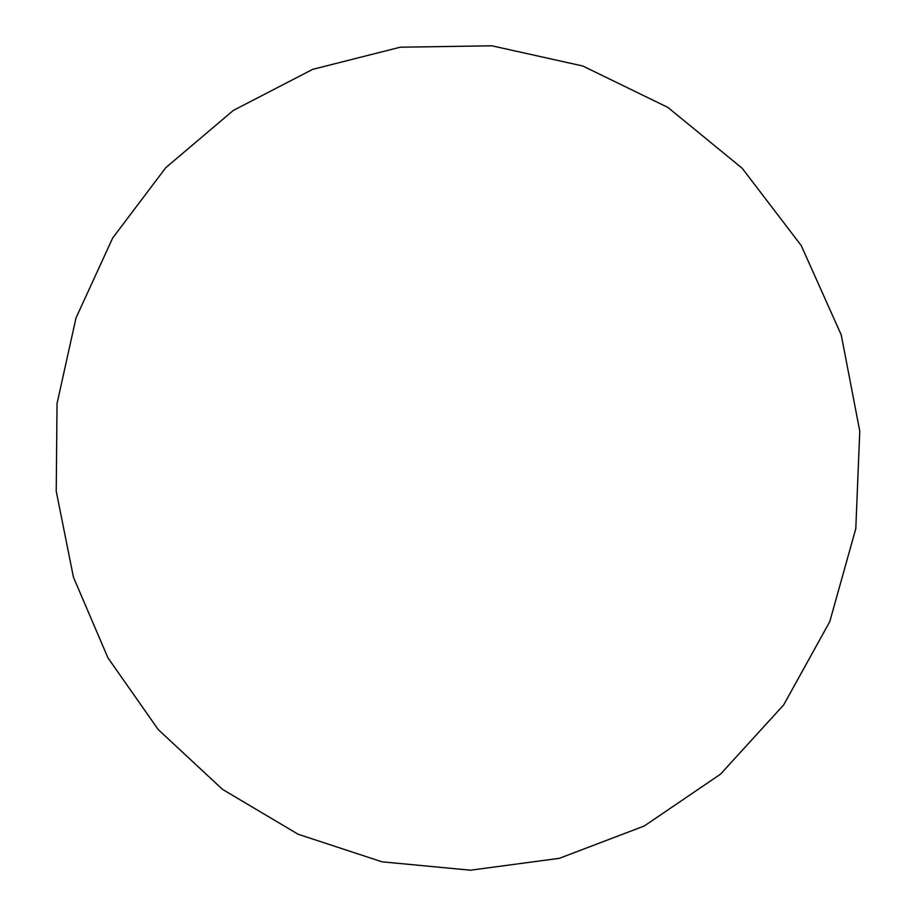 <?xml version="1.0" encoding="UTF-8"?>
<svg xmlns="http://www.w3.org/2000/svg" width="916" height="916" viewBox="0 0 916 916"><rect width="100%" height="100%" fill="white"/><g stroke="black" fill="none" stroke-linecap="round" stroke-linejoin="round"><path stroke-width="1.37" d="M855.796 528.624L859.769 431.15L841.243 334.901L801.225 245.545L742.2 168.281L667.867 107.401L582.748 65.998L491.869 45.8L400.246 47.208L312.665 69.364L233.328 110.424L165.739 167.731L112.645 238.08L76.005 317.944L57.032 403.59L56.231 491.251L73.44 577.195L107.905 657.791L158.239 729.583L222.496 789.363L298.135 834.247L382.018 861.819L470.481 870.2L559.378 858.315L644.257 826.003L720.491 774.18L783.649 704.954L829.782 621.632L855.796 528.624"/></g></svg>
